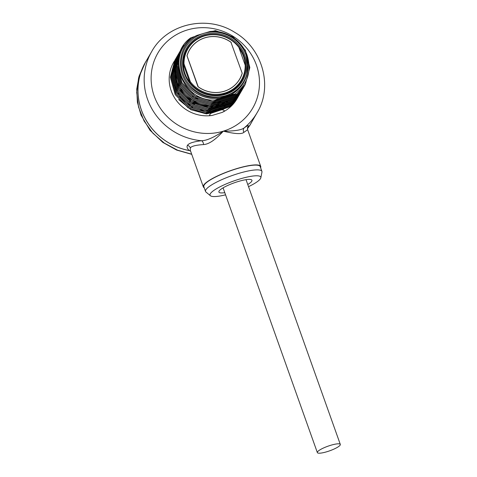 <?xml version="1.0" encoding="UTF-8"?>
<svg xmlns="http://www.w3.org/2000/svg" width="477" height="477" viewBox="0 0 477 477"><rect width="100%" height="100%" fill="white"/><g stroke="black" fill="none" stroke-linecap="round" stroke-linejoin="round"><path stroke-width="0.72" d="M241.612 80.893A31.583 30.087 30.1 0 0 243.538 56.477A31.583 30.087 30.1 0 0 239.174 48.284M243.908 55.839A31.583 30.087 -149.9 0 1 241.803 80.577A31.583 30.087 -149.9 0 1 211.895 94.983A31.583 30.087 -149.9 0 1 185.028 73.661A31.583 30.087 -149.9 0 1 187.139 48.922A31.583 30.087 -149.9 0 1 217.047 34.517A31.583 30.087 -149.9 0 1 243.908 55.839M201.908 36.86A31.583 30.087 30.1 0 0 186.954 49.244M183.514 64.771A30.951 29.491 -149.9 0 1 187.312 49.876L187.807 49.024A30.951 29.491 30.1 0 0 184.009 63.912L183.514 64.771L189.774 82.354M184.009 63.912L190.359 81.746A30.951 29.491 30.1 0 0 241.38 80.047L240.885 80.899A30.951 29.491 -149.9 0 1 218.09 95.132M184.396 73.673A32.394 30.862 -149.9 0 1 203.953 34.648A32.394 30.862 -149.9 0 1 244.79 55.392A32.394 30.862 -149.9 0 1 225.233 94.422A32.394 30.862 -149.9 0 1 184.396 73.673M246.764 74.317L247.587 65.093L246.299 55.833A33.718 32.12 -149.9 0 0 246.019 55.022A33.718 32.12 30.1 0 0 194.121 38.053A33.718 32.12 30.1 0 0 196.16 90.851A33.718 32.12 30.1 0 0 246.764 74.317C241.94 95.603 212.76 104.934 194.682 90.773C174.886 77.632 175.906 45.78 196.673 35.495L210.011 31.5C225.603 29.896 241.97 40.318 247.086 55.296C251.82 71.067 247.778 83.958 234.958 93.975L215.049 100.063C182.798 101.81 164.589 56.352 190.502 38.005L191.611 37.534C179.239 48.207 175.935 61.306 181.695 76.839C187.7 91.286 204.418 100.605 219.766 98.202L230.331 94.935C244.606 88.12 251.623 70.626 246.299 55.833M245.25 84.548L236.991 94.118L212.45 101.649L194.849 96.014L182.005 82.837L177.194 65.51L181.665 48.439M212.45 101.649L237.051 94.011L245.279 84.495L249.829 67.525L245.339 50.198L232.949 36.824L215.777 30.719L211.913 31.393M183.901 45.071L181.701 48.386L177.253 65.403L182.065 82.73L194.908 95.907L212.509 101.541M244.629 85.616L236.431 95.078L244.934 85.079M195.302 36.294L191.611 37.534M181.361 48.976L176.633 66.47L181.445 83.797L194.288 96.98L211.895 102.615L236.431 95.078M234.958 93.975L230.331 94.935M219.766 98.202L215.049 100.063M214.835 30.653L214.871 30.647A36.556 34.827 -149.9 0 1 215.777 30.719M236.371 95.185L211.895 102.615M211.83 102.716L194.228 97.087L181.385 83.904L176.573 66.577L181.045 49.507M220.982 101.285L218.293 101.869M215.449 102.233L213.243 102.352M197.639 98.96L192.821 96.169M220.362 102.352L217.673 102.937M179.191 52.714L174.832 66.631L176.8 81.263C182.894 95.919 193.954 104.141 209.975 105.924L234.577 98.286L243.079 88.287M242.775 88.823L234.517 98.393L209.975 105.924M243.395 87.756L235.131 97.326L210.595 104.857L192.988 99.222L180.145 86.045L175.333 68.718L179.811 51.647M244.009 86.683L235.751 96.259L211.21 103.789L193.608 98.155L180.765 84.972L175.953 67.645L180.431 50.58M180.741 50.043L176.019 67.537L180.825 84.87L193.674 98.047L211.275 103.682L235.817 96.151L244.319 86.146M180.121 51.117L175.399 68.61L180.211 85.938L193.054 99.115L210.655 104.749L235.197 97.219L243.699 87.219M179.507 52.184L174.779 69.678L179.59 87.005L192.434 100.182L210.035 105.816M242.155 89.891L233.897 99.46L209.415 106.884L233.957 99.353L242.459 89.354M209.415 106.884C193.394 105.101 182.339 96.879 176.246 82.223L174.272 67.591L178.887 53.251M241.535 90.958L233.277 100.534L208.735 108.064L191.134 102.43L178.291 89.247L173.479 71.92L177.951 54.855M209.355 106.991L191.754 101.362L178.911 88.179L174.099 70.852L178.571 53.782M227.177 101.19L221.996 103.604M219.122 104.493L213.589 105.441M227.624 101.613L226.557 102.257M223.474 103.831L215.819 106.144M212.975 106.508L210.768 106.627M195.165 103.235L190.341 100.444M176.931 81.931L176.615 80.72M240.301 93.098L232.037 102.668L219.557 106.806L207.561 110.092L232.102 102.561L240.605 92.562M240.915 92.031L232.657 101.601L208.115 109.132L190.514 103.497L177.671 90.32L172.859 72.987L177.337 55.922M208.735 108.064L233.336 100.426L241.839 90.421M178.267 54.318L173.539 71.812L178.35 89.145L191.194 102.322L208.801 107.957M232.657 101.601L241.225 91.495M177.027 56.459L172.304 73.953L177.116 91.28L189.959 104.457L207.561 110.092M239.681 94.166L231.423 103.736L206.94 111.159L231.482 103.628L239.985 93.629M177.647 55.392L172.924 72.886L177.73 90.213L190.579 103.39L208.181 109.024L232.722 101.494M207.501 110.199L189.894 104.564L177.05 91.387L172.239 74.06L176.717 56.99M217.888 106.627L215.199 107.212M212.354 107.575L210.148 107.695M194.538 104.302L189.727 101.518M225.15 105.888L224.083 106.532M221 108.106L218.901 108.947M216.027 109.835L213.338 110.42M210.494 110.783L208.294 110.902M207.662 110.908L199.672 109.978M192.684 107.51L180.801 98.232L174.135 84.995M238.44 96.306L230.182 105.876L205.641 113.407L188.039 107.772L175.196 94.595L170.384 77.262L174.856 60.197M239.06 95.233L230.802 104.803L206.261 112.339L188.659 106.705L175.816 93.522L171.004 76.195L175.476 59.13M206.881 111.266L189.28 105.638L176.43 92.455L171.625 75.127L176.096 58.057M176.412 57.526L171.684 75.02L176.496 92.347L189.339 105.53L206.94 111.159M230.802 104.803L239.365 94.696M175.172 59.667L170.444 77.161L175.256 94.488L188.099 107.665L205.706 113.299L230.242 105.769L238.744 95.77M178.642 99.562L190.919 109.734L206.386 113.908L229.556 106.854L238.13 96.837M175.792 58.593L171.064 76.087L175.876 93.42L188.719 106.598L206.32 112.232L230.862 104.701M230.612 106.025A36.556 34.827 30.1 0 0 237.82 97.374A36.556 34.827 30.1 0 0 237.838 97.35M237.373 98.125A36.556 34.827 -149.9 0 1 222.252 112.387C224.786 111.087 224.846 110.235 222.425 109.817C221.537 109.859 220.779 109.907 229.556 106.854M222.216 109.585L211.228 113.204L211.621 112.745L206.386 113.908M211.228 113.204C208.765 115.1 209.063 115.845 212.122 115.452A36.556 34.827 -149.9 0 1 175.727 99.586A36.556 34.827 -149.9 0 1 174.272 61.253M247.533 127.514L247.802 127.073C249.31 124.92 248.141 125.159 244.302 127.782C241.702 130.03 234.708 131.157 223.325 131.157C215.449 139.791 208.878 144.263 203.613 144.567C195.773 145.074 191.36 146.212 190.359 147.977L190.245 150.136L203.327 186.871A30.468 6.159 160.4 0 0 204.228 187.777M244.302 127.782A4.06 3.488 -121.3 0 0 243.842 132.385C241.618 134.353 234.779 133.942 223.325 131.157C213.869 137.465 206.607 140.655 201.556 140.721C193.483 141.705 188.779 143.243 187.455 145.342C186.59 146.791 187.175 148.52 189.202 150.523A60.931 58.045 30.1 0 1 145.485 62.284L151.656 51.635C166.825 23.713 207.084 14.531 234.797 32.388C262.505 48.332 273.22 86.444 257.109 112.703A60.931 58.045 -149.9 0 1 244.302 127.782M247.426 127.603L247.646 129.696L243.842 132.385M247.432 128.677A60.931 58.045 30.1 0 0 250.938 123.358L257.109 112.703M190.573 151.054L189.202 150.523M189.864 150.69A60.978 58.093 -149.9 0 1 145.443 62.26A60.978 58.093 -149.9 0 1 146.618 60.329M247.438 128.748A60.978 58.093 30.1 0 0 250.98 123.382A60.978 58.093 30.1 0 0 252.077 121.396M191.694 154.196L177.587 150.195L164.41 143.16L152.938 133.268L144.084 121.009L138.551 107.104L136.69 92.413L138.604 77.888L145.443 62.26M260.603 167.707A30.468 6.159 160.4 0 0 260.728 166.431A30.468 6.159 160.4 0 0 233.325 169.693A30.468 6.159 160.4 0 0 203.631 185.243A30.468 6.159 160.4 0 0 203.327 186.871M261.909 171.374L260.215 166.61A29.92 6.052 160.4 0 0 233.301 169.818A29.92 6.052 160.4 0 0 204.138 185.094A29.92 6.052 160.4 0 0 203.84 186.686L205.533 191.444A29.92 6.052 -19.6 0 1 205.831 189.852A29.92 6.052 160.4 0 1 234.994 174.576A29.92 6.052 160.4 0 1 261.909 171.374A29.92 6.052 160.4 0 1 261.951 172.125L260.836 177.808A26.945 5.45 160.4 0 0 238.083 179.525A26.945 5.45 160.4 0 0 210.303 193.769A26.945 5.45 -19.6 0 0 210.435 195.755L205.981 192.052A29.92 6.052 -19.6 0 1 205.533 191.444M260.836 177.808A26.945 5.45 160.4 0 1 260.531 178.565A26.945 5.45 -19.6 0 1 248.529 186.656M225.567 194.837A26.945 5.45 -19.6 0 1 210.435 195.755M224.792 192.66A17.542 3.548 -19.6 0 1 218.871 191.611A17.542 3.548 -19.6 0 1 219.068 191.116A17.542 3.548 160.4 0 1 235.173 182.494A17.542 3.548 160.4 0 1 251.683 179.93A17.542 3.548 160.4 0 1 251.767 181.218A17.542 3.548 -19.6 0 1 247.754 184.486M151.656 51.635A60.931 58.045 -149.9 0 0 147.584 99.359A60.931 58.045 -149.9 0 0 201.556 140.721A4.06 2.236 -98 0 1 203.613 144.567M249.614 125.737L250.98 123.382M241.38 80.047A30.951 29.491 30.1 0 0 245.178 65.152L238.828 47.318A30.951 29.491 30.1 0 0 187.807 49.024M231.214 42.387A29.043 27.672 30.1 0 0 189.458 49.978A29.043 27.672 30.1 0 0 186.972 55.779L197.973 86.677A29.043 27.672 30.1 0 0 239.728 79.087A29.043 27.672 30.1 0 0 242.215 73.285L231.083 42.614M190.359 81.746L189.906 82.527M189.959 49.25A29.043 27.672 30.1 0 0 189.214 50.407M239.478 79.516A29.043 27.672 30.1 0 0 240.11 78.294M242.215 73.285L230.951 42.262A28.996 27.618 30.1 0 0 189.506 50.002L189.011 50.86A28.996 27.618 30.1 0 0 188.582 51.629M238.733 80.673A28.996 27.618 30.1 0 0 239.186 79.915L239.681 79.063A28.996 27.618 30.1 0 0 242.089 73.53M186.99 55.731L198.235 86.808A28.996 27.618 30.1 0 0 239.681 79.063M189.506 50.002A28.996 27.618 30.1 0 0 187.097 55.535M326.972 451.707A12.187 2.463 160.4 0 0 340.31 444.415A12.187 2.463 160.4 0 0 330.686 445.297A12.187 2.463 160.4 0 0 317.348 452.59A12.187 2.463 160.4 0 0 326.972 451.707M177.033 81.889L176.246 82.223M154.196 96.038A54.837 52.243 -149.9 0 1 187.294 29.973A54.837 52.243 -149.9 0 1 256.423 65.093A54.837 52.243 -149.9 0 1 223.325 131.157A54.837 52.243 -149.9 0 1 154.196 96.038M212.122 115.452L222.252 112.387M187.455 145.342A4.06 3.87 -149.9 0 1 190.359 147.977M247.646 129.696L260.728 166.431M191.742 154.333L176.591 150.046L162.83 142.408L149.945 130.197L141.013 115.035L137.406 102.299L136.726 89.187L139.028 76.356L144.185 64.437M246.043 179.68L340.31 444.415M223.081 187.855L317.348 452.59"/></g></svg>
